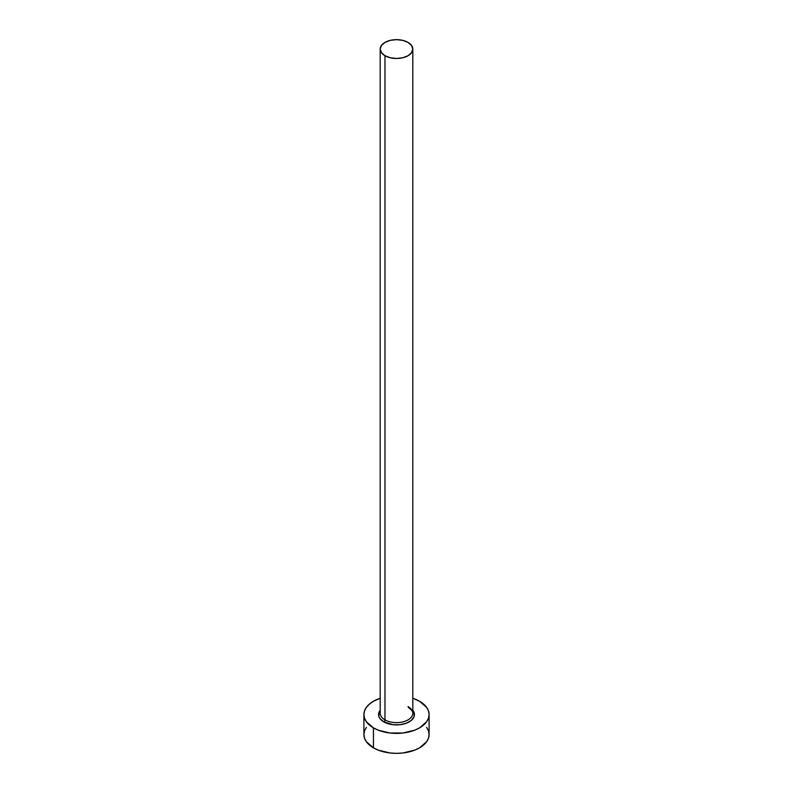 <?xml version="1.0" encoding="UTF-8"?>
<svg xmlns="http://www.w3.org/2000/svg" width="793" height="793" viewBox="0 0 793 793"><rect width="100%" height="100%" fill="white"/><g stroke="black" fill="none" stroke-linecap="round" stroke-linejoin="round"><path stroke-width="1.19" d="M380.343 711.965A16.306 9.407 0 0 0 384.972 719.885A1.626 0.942 -60 0 1 383.822 721.878A17.932 10.349 180 0 1 380.194 710.25L378.915 712.54L378.915 716.585L379.936 718.527L383.822 721.878A1.626 0.942 120 0 0 384.972 719.885A16.306 9.407 0 0 0 402.735 721.927A16.306 9.407 0 0 0 412.806 713.234L412.806 49.057A16.306 9.407 180 0 1 402.735 57.76A16.306 9.407 180 0 1 384.972 55.718L384.972 719.885L384.972 55.718A16.306 9.407 180 0 1 380.194 49.057A16.306 9.407 180 0 1 390.265 40.364A16.306 9.407 180 0 1 408.028 42.406A16.306 9.407 180 0 1 412.806 49.057L411.557 45.459L408.028 42.406L402.735 40.364L396.5 39.65L390.265 40.364L384.972 42.406L381.443 45.459L380.194 49.057L381.443 52.665L384.972 55.718L390.265 57.76L396.5 58.474L402.735 57.76L408.028 55.718L411.557 52.665L412.806 49.057M366.376 727.32L364.522 730.859L363.898 734.526A32.602 18.824 0 0 0 373.444 747.839L373.444 727.875L378.39 730.214L390.136 733.019L402.864 733.019L414.61 730.214L419.556 727.875L426.624 721.769L428.478 718.23L429.102 714.562L428.478 710.895L426.624 707.356L419.556 701.25L412.806 698.256A32.602 18.824 180 0 1 419.556 701.25A32.602 18.824 180 0 1 429.102 714.562A32.602 18.824 180 0 1 408.98 731.949A32.602 18.824 180 0 1 373.444 727.875L373.444 747.839A32.602 18.824 0 0 0 408.98 751.913A32.602 18.824 0 0 0 429.102 734.526L428.478 730.859L426.624 727.32M373.444 727.875A32.602 18.824 180 0 1 363.898 714.562A32.602 18.824 180 0 1 380.194 698.256L373.444 701.25L369.389 704.105L366.376 707.356L364.522 710.895L363.898 714.562L364.522 718.23L366.376 721.769L373.444 727.875M412.806 710.25L414.085 712.54L414.085 716.585L411.408 720.312L406.462 723.166L399.999 724.713L393.001 724.713L383.822 721.878A17.932 10.349 180 0 0 406.74 723.057A17.932 10.349 180 0 0 412.806 710.25M363.898 714.562L363.898 734.526L364.522 738.204L366.376 741.733L373.444 747.839L378.39 750.178L390.136 752.993L396.5 753.35L402.864 752.993L414.61 750.178L419.556 747.839L426.624 741.733L428.478 738.204L429.102 734.526L429.102 714.562M380.194 49.057L380.194 713.234A16.306 9.407 0 0 0 384.972 719.885A16.306 9.407 0 0 0 401.714 722.145A16.306 9.407 0 0 0 412.657 714.493A16.306 9.407 0 0 0 408.028 706.573M412.806 713.234C413.777 712.729 412.301 710.756 408.365 707.326"/></g></svg>
